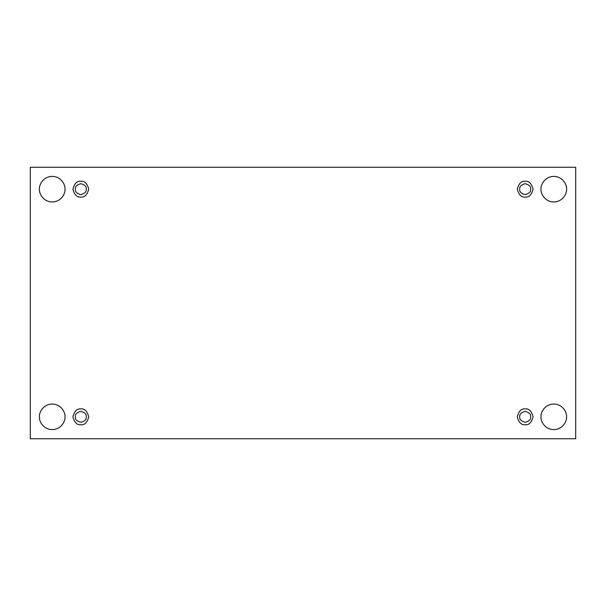 <?xml version="1.0" encoding="UTF-8"?>
<svg xmlns="http://www.w3.org/2000/svg" width="606" height="606" viewBox="0 0 606 606"><rect width="100%" height="100%" fill="white"/><g stroke="black" fill="none" stroke-linecap="round" stroke-linejoin="round"><path stroke-width="0.91" d="M541.006 416.83C540.491 420.564 544.324 429.434 553.786 429.609C563.247 429.434 567.08 420.564 566.572 416.83C567.08 420.564 563.247 429.434 553.786 429.609C544.324 429.434 540.491 420.564 541.006 416.83C540.491 413.087 544.324 404.217 553.786 404.043C563.247 404.217 567.08 413.087 566.572 416.83C567.08 413.087 563.247 404.217 553.786 404.043C544.324 404.217 540.491 413.087 541.006 416.83M39.428 416.83C38.92 420.564 42.753 429.434 52.214 429.609C61.676 429.434 65.509 420.564 64.993 416.83C65.509 420.564 61.676 429.434 52.214 429.609C42.753 429.434 38.92 420.564 39.428 416.83C38.92 413.087 42.753 404.217 52.214 404.043C61.676 404.217 65.509 413.087 64.993 416.83C65.509 413.087 61.676 404.217 52.214 404.043C42.753 404.217 38.92 413.087 39.428 416.83M541.006 189.17C540.491 192.913 544.324 201.783 553.786 201.957C563.247 201.783 567.08 192.913 566.572 189.17C567.08 192.913 563.247 201.783 553.786 201.957C544.324 201.783 540.491 192.913 541.006 189.17C540.491 185.436 544.324 176.566 553.786 176.391C563.247 176.566 567.08 185.436 566.572 189.17C567.08 185.436 563.247 176.566 553.786 176.391C544.324 176.566 540.491 185.436 541.006 189.17M39.428 189.17C38.92 192.913 42.753 201.783 52.214 201.957C61.676 201.783 65.509 192.913 64.993 189.17C65.509 192.913 61.676 201.783 52.214 201.957C42.753 201.783 38.92 192.913 39.428 189.17C38.92 185.436 42.753 176.566 52.214 176.391C61.676 176.566 65.509 185.436 64.993 189.17C65.509 185.436 61.676 176.566 52.214 176.391C42.753 176.566 38.92 185.436 39.428 189.17M80.825 197.086C84.567 197.533 87.203 194.897 88.734 189.17C87.203 183.444 84.567 180.808 80.825 181.262C84.567 180.808 87.203 183.444 88.734 189.17C87.203 194.897 84.567 197.533 80.825 197.086C77.083 197.533 74.447 194.897 72.909 189.17C74.447 183.444 77.083 180.808 80.825 181.262C77.083 180.808 74.447 183.444 72.909 189.17C74.447 194.897 77.083 197.533 80.825 197.086M75.341 189.17C75.03 191.761 76.856 193.587 80.825 194.647C84.787 193.587 86.613 191.761 86.302 189.17C86.613 186.58 84.787 184.754 80.825 183.694C76.856 184.754 75.03 186.58 75.341 189.17C75.03 186.58 76.856 184.754 80.825 183.694C84.787 184.754 86.613 186.58 86.302 189.17C86.613 191.761 84.787 193.587 80.825 194.647C76.856 193.587 75.03 191.761 75.341 189.17M525.175 197.086C528.917 197.533 531.553 194.897 533.091 189.17C531.553 183.444 528.917 180.808 525.175 181.262C528.917 180.808 531.553 183.444 533.091 189.17C531.553 194.897 528.917 197.533 525.175 197.086C521.433 197.533 518.797 194.897 517.266 189.17C518.797 183.444 521.433 180.808 525.175 181.262C521.433 180.808 518.797 183.444 517.266 189.17C518.797 194.897 521.433 197.533 525.175 197.086M519.698 189.17C519.387 191.761 521.213 193.587 525.175 194.647C529.144 193.587 530.97 191.761 530.659 189.17C530.97 186.58 529.144 184.754 525.175 183.694C521.213 184.754 519.387 186.58 519.698 189.17C519.387 186.58 521.213 184.754 525.175 183.694C529.144 184.754 530.97 186.58 530.659 189.17C530.97 191.761 529.144 193.587 525.175 194.647C521.213 193.587 519.387 191.761 519.698 189.17M525.175 424.738C528.917 425.192 531.553 422.556 533.091 416.83C531.553 411.103 528.917 408.467 525.175 408.914C528.917 408.467 531.553 411.103 533.091 416.83C531.553 422.556 528.917 425.192 525.175 424.738C521.433 425.192 518.797 422.556 517.266 416.83C518.797 411.103 521.433 408.467 525.175 408.914C521.433 408.467 518.797 411.103 517.266 416.83C518.797 422.556 521.433 425.192 525.175 424.738M519.698 416.83C519.387 419.42 521.213 421.246 525.175 422.306C529.144 421.246 530.97 419.42 530.659 416.83C530.97 414.239 529.144 412.413 525.175 411.353C521.213 412.413 519.387 414.239 519.698 416.83C519.387 414.239 521.213 412.413 525.175 411.353C529.144 412.413 530.97 414.239 530.659 416.83C530.97 419.42 529.144 421.246 525.175 422.306C521.213 421.246 519.387 419.42 519.698 416.83M80.825 424.738C84.567 425.192 87.203 422.556 88.734 416.83C87.203 411.103 84.567 408.467 80.825 408.914C84.567 408.467 87.203 411.103 88.734 416.83C87.203 422.556 84.567 425.192 80.825 424.738C77.083 425.192 74.447 422.556 72.909 416.83C74.447 411.103 77.083 408.467 80.825 408.914C77.083 408.467 74.447 411.103 72.909 416.83C74.447 422.556 77.083 425.192 80.825 424.738M75.341 416.83C75.03 419.42 76.856 421.246 80.825 422.306C84.787 421.246 86.613 419.42 86.302 416.83C86.613 414.239 84.787 412.413 80.825 411.353C76.856 412.413 75.03 414.239 75.341 416.83C75.03 414.239 76.856 412.413 80.825 411.353C84.787 412.413 86.613 414.239 86.302 416.83C86.613 419.42 84.787 421.246 80.825 422.306C76.856 421.246 75.03 419.42 75.341 416.83M30.3 167.256L575.7 167.256L575.7 438.744L30.3 438.744L30.3 167.256L30.3 438.744L575.7 438.744L575.7 167.256L30.3 167.256"/></g></svg>
